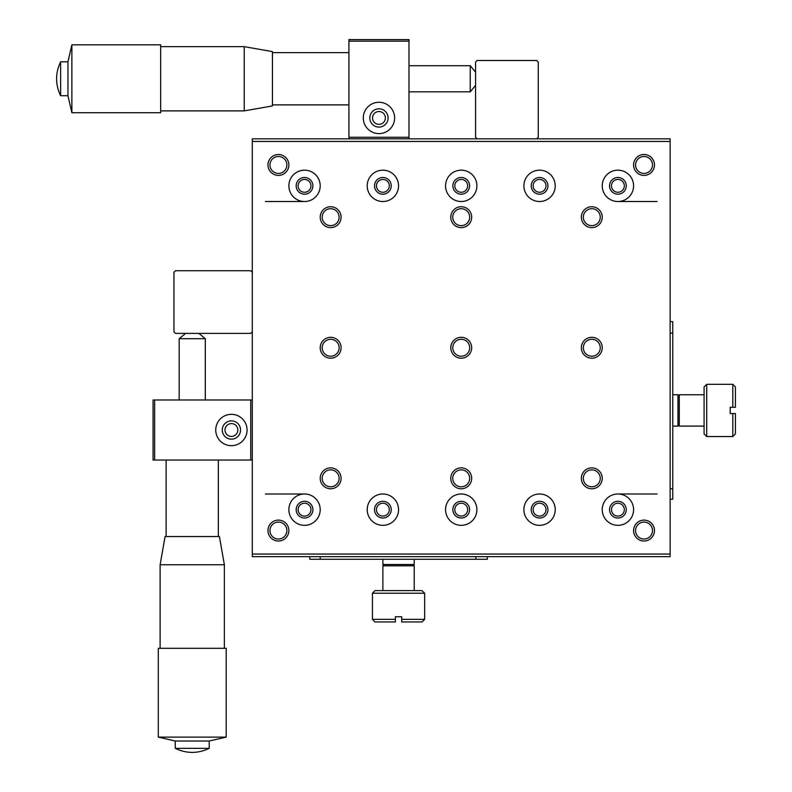 <?xml version="1.0" encoding="UTF-8"?>
<svg xmlns="http://www.w3.org/2000/svg" width="792" height="792" viewBox="0 0 792 792"><rect width="100%" height="100%" fill="white"/><g stroke="black" fill="none" stroke-linecap="round" stroke-linejoin="round"><path stroke-width="1.19" d="M71.874 44.827L71.874 112.721L160.667 112.721L160.667 44.827L71.874 44.827L67.954 61.796L67.954 95.743L71.874 112.721M67.954 61.796L60.628 61.796L60.628 95.743L67.954 95.743M160.667 110.89L244.233 110.89L244.233 46.649L160.667 46.649M244.233 110.89L272.438 105.93L272.438 51.609L244.233 46.649M408.989 91.832L470.25 91.832L470.25 65.716L408.989 65.716M369.824 117.949A9.138 9.138 0 0 1 383.526 110.029A9.138 9.138 0 0 1 383.526 125.859A9.138 9.138 0 0 1 369.824 117.949M372.537 117.949A6.425 6.425 0 0 1 382.17 112.385A6.425 6.425 0 0 1 382.17 123.502A6.425 6.425 0 0 1 372.537 117.949M363.29 117.949A15.672 15.672 0 0 1 386.793 104.376A15.672 15.672 0 0 1 386.793 131.512A15.672 15.672 0 0 1 363.29 117.949M408.989 138.838L408.989 39.6L348.925 39.6L348.925 41.164L408.989 41.164M348.925 138.838L348.925 137.273L408.989 137.273M487.337 559.281L487.337 556.667L487.337 559.281L309.761 559.281L309.761 556.667M348.925 137.273L348.925 41.164M401.683 619.344L424.661 619.344L422.047 621.958L401.683 621.958L401.683 616.73L395.416 616.73L395.416 621.433M372.428 593.228L424.661 593.228L422.047 590.614L375.042 590.614L372.428 593.228L372.428 619.344L375.042 621.958L395.416 621.958M372.428 619.344L395.416 619.344M424.661 593.228L424.661 619.344M384.179 564.508L382.882 565.805L414.216 565.805L414.216 590.614M412.909 564.508L414.216 565.805M382.882 559.281L382.882 564.508L414.216 564.508L414.216 559.281M310.959 509.662A6.425 6.425 0 0 1 301.326 515.226A6.425 6.425 0 0 1 301.326 504.098A6.425 6.425 0 0 1 310.959 509.662M389.298 509.662A6.425 6.425 0 0 1 379.665 515.226A6.425 6.425 0 0 1 379.665 504.098A6.425 6.425 0 0 1 389.298 509.662M467.646 509.662A6.425 6.425 0 0 1 458.014 515.226A6.425 6.425 0 0 1 458.014 504.098A6.425 6.425 0 0 1 467.646 509.662M545.985 509.662A6.425 6.425 0 0 1 536.352 515.226A6.425 6.425 0 0 1 536.352 504.098A6.425 6.425 0 0 1 545.985 509.662M624.334 509.662A6.425 6.425 0 0 1 614.701 515.226A6.425 6.425 0 0 1 614.701 504.098A6.425 6.425 0 0 1 624.334 509.662M624.334 185.843A6.425 6.425 0 0 1 614.701 191.407A6.425 6.425 0 0 1 614.701 180.279A6.425 6.425 0 0 1 624.334 185.843M545.985 185.843A6.425 6.425 0 0 1 536.352 191.407A6.425 6.425 0 0 1 536.352 180.279A6.425 6.425 0 0 1 545.985 185.843M467.646 185.843A6.425 6.425 0 0 1 458.014 191.407A6.425 6.425 0 0 1 458.014 180.279A6.425 6.425 0 0 1 467.646 185.843M389.298 185.843A6.425 6.425 0 0 1 379.665 191.407A6.425 6.425 0 0 1 379.665 180.279A6.425 6.425 0 0 1 389.298 185.843M310.959 185.843A6.425 6.425 0 0 1 301.326 191.407A6.425 6.425 0 0 1 301.326 180.279A6.425 6.425 0 0 1 310.959 185.843M477.15 138.838L475.586 137.273L475.586 62.063L477.15 60.489L536.689 60.489L538.263 62.063L538.263 137.273L536.689 138.838M265.36 201.514L304.534 201.514M617.909 201.514L657.083 201.514M657.083 493.99L617.909 493.99M304.534 493.99L265.36 493.99M312.889 509.662A8.356 8.356 0 0 1 300.356 516.899A8.356 8.356 0 0 1 300.356 502.425A8.356 8.356 0 0 1 312.889 509.662M391.238 509.662A8.356 8.356 0 0 1 378.695 516.899A8.356 8.356 0 0 1 378.695 502.425A8.356 8.356 0 0 1 391.238 509.662M469.577 509.662A8.356 8.356 0 0 1 457.043 516.899A8.356 8.356 0 0 1 457.043 502.425A8.356 8.356 0 0 1 469.577 509.662M547.925 509.662A8.356 8.356 0 0 1 535.392 516.899A8.356 8.356 0 0 1 535.392 502.425A8.356 8.356 0 0 1 547.925 509.662M626.264 509.662A8.356 8.356 0 0 1 613.731 516.899A8.356 8.356 0 0 1 613.731 502.425A8.356 8.356 0 0 1 626.264 509.662M626.264 185.843A8.356 8.356 0 0 1 613.731 193.08A8.356 8.356 0 0 1 613.731 178.606A8.356 8.356 0 0 1 626.264 185.843M547.925 185.843A8.356 8.356 0 0 1 535.392 193.08A8.356 8.356 0 0 1 535.392 178.606A8.356 8.356 0 0 1 547.925 185.843M469.577 185.843A8.356 8.356 0 0 1 457.043 193.08A8.356 8.356 0 0 1 457.043 178.606A8.356 8.356 0 0 1 469.577 185.843M391.238 185.843A8.356 8.356 0 0 1 378.695 193.08A8.356 8.356 0 0 1 378.695 178.606A8.356 8.356 0 0 1 391.238 185.843M312.889 185.843A8.356 8.356 0 0 1 300.356 193.08A8.356 8.356 0 0 1 300.356 178.606A8.356 8.356 0 0 1 312.889 185.843M278.418 539.025A8.465 8.465 0 0 0 286.882 530.551A8.465 8.465 0 0 0 278.418 522.086A8.465 8.465 0 0 0 269.953 530.551A8.465 8.465 0 0 0 278.418 539.025A8.465 8.465 0 0 0 281.625 522.72M469.686 217.176A8.465 8.465 0 0 0 461.221 208.712A8.465 8.465 0 0 0 452.757 217.176A8.465 8.465 0 0 0 461.221 225.651A8.465 8.465 0 0 0 469.686 217.176M600.257 217.176A8.465 8.465 0 0 0 591.792 208.712A8.465 8.465 0 0 0 583.328 217.176A8.465 8.465 0 0 0 591.792 225.651A8.465 8.465 0 0 0 600.257 217.176M600.257 347.757A8.465 8.465 0 0 0 591.792 339.283A8.465 8.465 0 0 0 583.328 347.757A8.465 8.465 0 0 0 591.792 356.222A8.465 8.465 0 0 0 600.257 347.757M644.025 539.025A8.465 8.465 0 0 0 652.489 530.551A8.465 8.465 0 0 0 644.025 522.086A8.465 8.465 0 0 0 635.56 530.551A8.465 8.465 0 0 0 644.025 539.025A8.465 8.465 0 0 0 647.232 522.72M652.489 164.954A8.465 8.465 0 0 0 644.025 156.479A8.465 8.465 0 0 0 635.56 164.954A8.465 8.465 0 0 0 644.025 173.418A8.465 8.465 0 0 0 652.489 164.954M469.686 347.757A8.465 8.465 0 0 0 461.221 339.283A8.465 8.465 0 0 0 452.757 347.757A8.465 8.465 0 0 0 461.221 356.222A8.465 8.465 0 0 0 469.686 347.757M339.115 217.176A8.465 8.465 0 0 0 330.65 208.712A8.465 8.465 0 0 0 322.186 217.176A8.465 8.465 0 0 0 330.65 225.651A8.465 8.465 0 0 0 339.115 217.176M339.115 347.757A8.465 8.465 0 0 0 330.65 339.283A8.465 8.465 0 0 0 322.186 347.757A8.465 8.465 0 0 0 330.65 356.222A8.465 8.465 0 0 0 339.115 347.757M339.115 478.328A8.465 8.465 0 0 0 330.65 469.864A8.465 8.465 0 0 0 322.186 478.328A8.465 8.465 0 0 0 330.65 486.793A8.465 8.465 0 0 0 339.115 478.328M469.686 478.328A8.465 8.465 0 0 0 461.221 469.864A8.465 8.465 0 0 0 452.757 478.328A8.465 8.465 0 0 0 461.221 486.793A8.465 8.465 0 0 0 469.686 478.328M600.257 478.328A8.465 8.465 0 0 0 591.792 469.864A8.465 8.465 0 0 0 583.328 478.328A8.465 8.465 0 0 0 591.792 486.793A8.465 8.465 0 0 0 600.257 478.328M286.882 164.954A8.465 8.465 0 0 0 278.418 156.479A8.465 8.465 0 0 0 269.953 164.954A8.465 8.465 0 0 0 278.418 173.418A8.465 8.465 0 0 0 286.882 164.954A8.465 8.465 0 0 1 281.625 172.785M252.302 556.667L670.141 556.667L670.141 138.838L252.302 138.838L252.302 556.667M320.206 509.662A15.672 15.672 0 0 1 296.703 523.235A15.672 15.672 0 0 1 296.703 496.089A15.672 15.672 0 0 1 320.206 509.662M398.544 509.662A15.672 15.672 0 0 1 375.042 523.235A15.672 15.672 0 0 1 375.042 496.089A15.672 15.672 0 0 1 398.544 509.662M476.893 509.662A15.672 15.672 0 0 1 453.39 523.235A15.672 15.672 0 0 1 453.39 496.089A15.672 15.672 0 0 1 476.893 509.662M555.232 509.662A15.672 15.672 0 0 1 531.729 523.235A15.672 15.672 0 0 1 531.729 496.089A15.672 15.672 0 0 1 555.232 509.662M633.58 509.662A15.672 15.672 0 0 1 610.078 523.235A15.672 15.672 0 0 1 610.078 496.089A15.672 15.672 0 0 1 633.58 509.662M633.58 185.843A15.672 15.672 0 0 1 610.078 199.416A15.672 15.672 0 0 1 610.078 172.27A15.672 15.672 0 0 1 633.58 185.843M555.232 185.843A15.672 15.672 0 0 1 531.729 199.416A15.672 15.672 0 0 1 531.729 172.27A15.672 15.672 0 0 1 555.232 185.843M476.893 185.843A15.672 15.672 0 0 1 453.39 199.416A15.672 15.672 0 0 1 453.39 172.27A15.672 15.672 0 0 1 476.893 185.843M398.544 185.843A15.672 15.672 0 0 1 375.042 199.416A15.672 15.672 0 0 1 375.042 172.27A15.672 15.672 0 0 1 398.544 185.843M320.206 185.843A15.672 15.672 0 0 1 296.703 199.416A15.672 15.672 0 0 1 296.703 172.27A15.672 15.672 0 0 1 320.206 185.843M267.973 530.551A10.445 10.445 0 0 1 283.645 521.512A10.445 10.445 0 0 1 283.645 539.599A10.445 10.445 0 0 1 267.973 530.551A10.445 10.445 0 0 0 278.418 541.005M450.777 217.176A10.445 10.445 0 0 1 466.448 208.138A10.445 10.445 0 0 1 466.448 226.225A10.445 10.445 0 0 1 450.777 217.176M581.348 217.176A10.445 10.445 0 0 1 597.019 208.138A10.445 10.445 0 0 1 597.019 226.225A10.445 10.445 0 0 1 581.348 217.176M581.348 347.757A10.445 10.445 0 0 1 597.019 338.709A10.445 10.445 0 0 1 597.019 356.796A10.445 10.445 0 0 1 581.348 347.757M633.58 530.551A10.445 10.445 0 0 1 649.252 521.512A10.445 10.445 0 0 1 649.252 539.599A10.445 10.445 0 0 1 633.58 530.551M633.58 164.954A10.445 10.445 0 0 1 649.252 155.905A10.445 10.445 0 0 1 649.252 173.993A10.445 10.445 0 0 1 633.58 164.954M450.777 347.757A10.445 10.445 0 0 1 466.448 338.709A10.445 10.445 0 0 1 466.448 356.796A10.445 10.445 0 0 1 450.777 347.757M320.206 217.176A10.445 10.445 0 0 1 335.867 208.138A10.445 10.445 0 0 1 335.867 226.225A10.445 10.445 0 0 1 320.206 217.176M320.206 347.757A10.445 10.445 0 0 1 335.867 338.709A10.445 10.445 0 0 1 335.867 356.796A10.445 10.445 0 0 1 320.206 347.757M320.206 478.328A10.445 10.445 0 0 1 335.867 469.28A10.445 10.445 0 0 1 335.867 487.377A10.445 10.445 0 0 1 320.206 478.328M450.777 478.328A10.445 10.445 0 0 1 466.448 469.28A10.445 10.445 0 0 1 466.448 487.377A10.445 10.445 0 0 1 450.777 478.328M581.348 478.328A10.445 10.445 0 0 1 597.019 469.28A10.445 10.445 0 0 1 597.019 487.377A10.445 10.445 0 0 1 581.348 478.328M267.973 164.954A10.445 10.445 0 0 1 283.645 155.905A10.445 10.445 0 0 1 283.645 173.993A10.445 10.445 0 0 1 267.973 164.954M252.302 554.053L670.141 554.053M670.141 141.451L252.302 141.451M192.238 737.104L226.195 737.104L226.195 648.311L158.291 648.311L158.291 737.104L192.238 737.104M175.27 748.351L209.217 748.351C197.901 753.736 186.585 753.736 175.27 748.351L175.27 741.015L209.217 741.015L226.195 737.104M224.364 648.311L224.364 564.745L160.123 564.745L160.123 648.311M224.364 564.745L219.404 536.54L165.083 536.54L160.123 564.745M205.296 399.98L205.296 338.719L179.18 338.719L185.625 333.392M231.412 439.154A9.138 9.138 0 0 1 223.502 425.443A9.138 9.138 0 0 1 239.333 425.443A9.138 9.138 0 0 1 231.412 439.154M231.412 436.432A6.425 6.425 0 0 1 225.849 426.799A6.425 6.425 0 0 1 236.976 426.799A6.425 6.425 0 0 1 231.412 436.432M231.412 445.678A15.672 15.672 0 0 1 217.84 422.176A15.672 15.672 0 0 1 244.985 422.176A15.672 15.672 0 0 1 231.412 445.678M252.302 399.98L153.074 399.98L153.074 460.043L154.638 460.043L154.638 399.98M252.302 460.043L250.737 460.043L250.737 399.98M672.754 321.641L670.141 321.641L672.754 321.641L672.754 499.217L670.141 499.217M250.737 460.043L154.638 460.043M732.818 407.296L732.818 384.318L735.422 386.922L735.422 407.296L730.204 407.296L730.204 413.563L734.907 413.563M706.702 436.541L706.702 384.318L704.088 386.922L704.088 433.927L706.702 436.541L732.818 436.541L735.422 433.927L735.422 413.563M732.818 436.541L732.818 413.563M706.702 384.318L732.818 384.318M677.972 424.789L679.279 426.096L679.279 394.762L704.088 394.762M677.972 396.069L679.279 394.762M672.754 426.096L677.972 426.096L677.972 394.762L672.754 394.762M252.302 331.818L250.737 333.392L175.527 333.392L173.963 331.818L173.963 272.28L175.527 270.715L250.737 270.715L252.302 272.28M650.935 522.72A10.445 10.445 0 0 1 644.025 541.005A10.445 10.445 0 0 1 637.114 522.72M640.926 520.582A10.445 10.445 0 0 1 647.123 520.582M281.516 174.923A10.445 10.445 0 0 1 275.319 174.923M271.507 172.785A10.445 10.445 0 0 1 270.884 157.717A10.445 10.445 0 0 1 285.962 157.717A10.445 10.445 0 0 1 285.328 172.785M475.873 556.667L475.873 559.281M320.206 559.281L320.206 556.667M670.141 333.095L672.754 333.095M672.754 488.773L670.141 488.773M60.628 61.796C55.242 73.111 55.242 84.427 60.628 95.743M272.438 104.891L348.925 104.891M272.438 52.658L348.925 52.658M470.26 91.823L475.586 85.388M475.586 72.161L470.26 65.716M382.882 565.805L382.882 590.614M175.27 741.015L158.291 737.104M209.217 748.351L209.217 741.015M218.354 536.54L218.354 460.043M166.122 536.54L166.122 460.043M179.18 399.98L179.18 338.719M198.861 333.392L205.296 338.719M679.279 426.096L704.088 426.096"/></g></svg>
